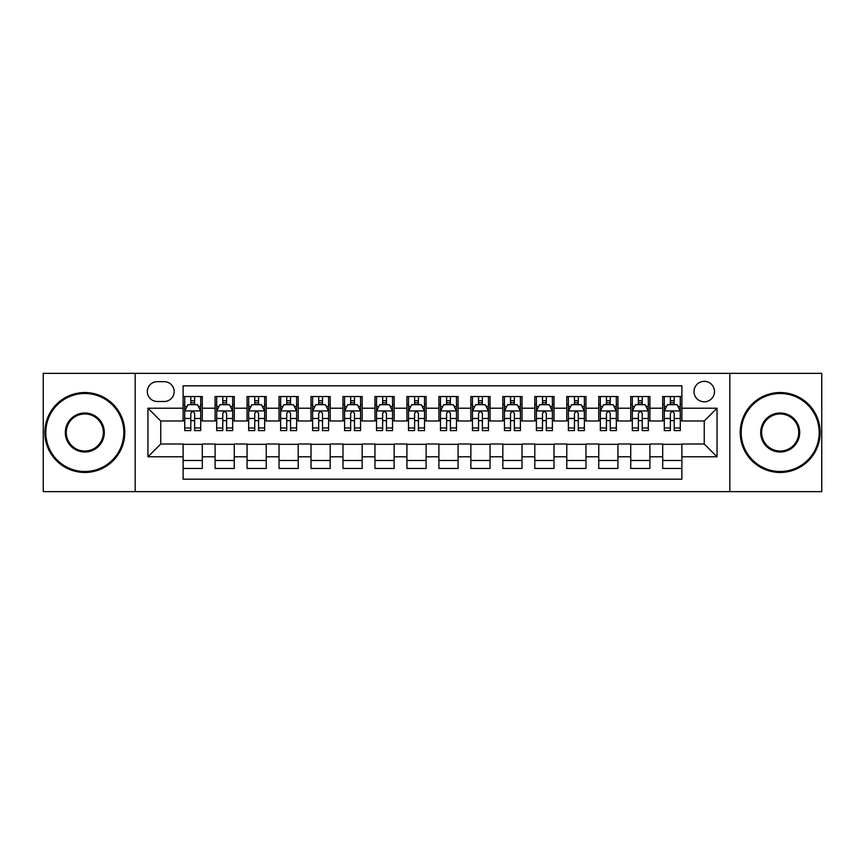 <?xml version="1.0" encoding="UTF-8"?>
<svg xmlns="http://www.w3.org/2000/svg" width="865" height="865" viewBox="0 0 865 865"><rect width="100%" height="100%" fill="white"/><g stroke="black" fill="none" stroke-linecap="round" stroke-linejoin="round"><path stroke-width="1.3" d="M704.251 381.346A10.229 10.229 0 0 0 694.022 391.575A10.229 10.229 0 0 0 704.251 401.803A10.229 10.229 0 0 0 714.49 391.575A10.229 10.229 0 0 0 704.251 381.346M729.833 491.644L821.75 491.644L821.75 373.356L729.833 373.356L729.833 491.644L135.167 491.644L135.167 373.356L43.25 373.356L43.25 491.644L135.167 491.644M681.88 396.538L662.698 396.538L662.698 408.204L649.907 408.204L649.907 420.996L662.698 420.996L662.698 408.204M649.907 408.204L649.907 396.538L630.726 396.538L630.726 408.204L617.934 408.204L617.934 420.996L630.726 420.996L630.726 408.204M617.934 408.204L617.934 396.538L598.753 396.538L598.753 408.204L585.962 408.204L585.962 420.996L598.753 420.996L598.753 408.204M585.962 408.204L585.962 396.538L566.78 396.538L566.78 408.204L553.989 408.204L553.989 420.996L566.78 420.996L566.78 408.204M553.989 408.204L553.989 396.538L534.808 396.538L534.808 408.204L522.017 408.204L522.017 420.996L534.808 420.996L534.808 408.204M522.017 408.204L522.017 396.538L502.835 396.538L502.835 408.204L490.044 408.204L490.044 420.996L502.835 420.996L502.835 408.204M490.044 408.204L490.044 396.538L470.863 396.538L470.863 408.204L458.082 408.204L458.082 420.996L470.863 420.996L470.863 408.204M458.082 408.204L458.082 396.538L438.89 396.538L438.89 408.204L426.11 408.204L426.11 420.996L438.89 420.996L438.89 408.204M426.11 408.204L426.11 396.538L406.918 396.538L406.918 408.204L394.137 408.204L394.137 420.996L406.918 420.996L406.918 408.204M394.137 408.204L394.137 396.538L374.956 396.538L374.956 408.204L362.165 408.204L362.165 420.996L374.956 420.996L374.956 408.204M362.165 408.204L362.165 396.538L342.983 396.538L342.983 408.204L330.192 408.204L330.192 420.996L342.983 420.996L342.983 408.204M330.192 408.204L330.192 396.538L311.011 396.538L311.011 408.204L298.22 408.204L298.22 420.996L311.011 420.996L311.011 408.204M298.22 408.204L298.22 396.538L279.038 396.538L279.038 408.204L266.247 408.204L266.247 420.996L279.038 420.996L279.038 408.204M266.247 408.204L266.247 396.538L247.066 396.538L247.066 408.204L234.274 408.204L234.274 420.996L247.066 420.996L247.066 408.204M234.274 408.204L234.274 396.538L215.093 396.538L215.093 420.996L202.302 420.996L202.302 396.538L183.121 396.538M183.121 468.462L202.302 468.462L202.302 444.005L215.093 444.005L215.093 468.462L234.274 468.462L234.274 444.005L247.066 444.005L247.066 456.796L234.274 456.796M247.066 456.796L247.066 468.462L266.247 468.462L266.247 444.005L279.038 444.005L279.038 456.796L266.247 456.796M279.038 456.796L279.038 468.462L298.22 468.462L298.22 444.005L311.011 444.005L311.011 456.796L298.22 456.796M311.011 456.796L311.011 468.462L330.192 468.462L330.192 444.005L342.983 444.005L342.983 456.796L330.192 456.796M342.983 456.796L342.983 468.462L362.165 468.462L362.165 444.005L374.956 444.005L374.956 456.796L362.165 456.796M374.956 456.796L374.956 468.462L394.137 468.462L394.137 444.005L406.918 444.005L406.918 456.796L394.137 456.796M406.918 456.796L406.918 468.462L426.11 468.462L426.11 444.005L438.89 444.005L438.89 456.796L426.11 456.796M438.89 456.796L438.89 468.462L458.082 468.462L458.082 444.005L470.863 444.005L470.863 456.796L458.082 456.796M470.863 456.796L470.863 468.462L490.044 468.462L490.044 444.005L502.835 444.005L502.835 456.796L490.044 456.796M502.835 456.796L502.835 468.462L522.017 468.462L522.017 444.005L534.808 444.005L534.808 456.796L522.017 456.796M534.808 456.796L534.808 468.462L553.989 468.462L553.989 444.005L566.78 444.005L566.78 456.796L553.989 456.796M566.78 456.796L566.78 468.462L585.962 468.462L585.962 444.005L598.753 444.005L598.753 456.796L585.962 456.796M598.753 456.796L598.753 468.462L617.934 468.462L617.934 444.005L630.726 444.005L630.726 456.796L617.934 456.796M630.726 456.796L630.726 468.462L649.907 468.462L649.907 444.005L662.698 444.005L662.698 456.796L649.907 456.796M157.225 401.49L164.263 401.49A9.915 9.915 0 0 0 174.168 391.575A9.915 9.915 0 0 0 164.263 381.67L157.225 381.67A9.915 9.915 0 0 0 147.32 391.575A9.915 9.915 0 0 0 157.225 401.49M729.833 373.356L135.167 373.356M681.88 408.204L681.88 385.822L183.121 385.822L183.121 420.996L160.749 420.996L160.749 444.005L183.121 444.005L183.121 479.178L681.88 479.178L681.88 444.005L704.251 444.005L704.251 420.996L681.88 420.996L681.88 408.204L717.042 408.204L717.042 456.796L681.88 456.796M183.121 456.796L147.958 456.796L147.958 408.204L183.121 408.204M662.698 456.796L662.698 468.462L681.88 468.462M183.121 404.528L184.721 404.528M190.797 404.528L194.636 404.528M200.712 404.528L202.302 404.528M183.121 420.671L184.721 420.671M190.797 420.671L194.636 420.671M200.712 420.671L202.302 420.671M183.121 444.329L202.302 444.329M183.121 460.472L202.302 460.472M215.093 420.671L216.693 420.671M222.77 420.671L226.608 420.671M232.685 420.671L234.274 420.671M215.093 404.528L216.693 404.528M222.77 404.528L226.608 404.528M232.685 404.528L234.274 404.528M215.093 444.329L234.274 444.329M215.093 460.472L234.274 460.472M247.066 444.329L266.247 444.329M247.066 460.472L266.247 460.472M247.066 404.528L248.666 404.528M254.743 404.528L258.581 404.528M264.647 404.528L266.247 404.528M247.066 420.671L248.666 420.671M254.743 420.671L258.581 420.671M264.647 420.671L266.247 420.671M279.038 444.329L298.22 444.329M279.038 460.472L298.22 460.472M279.038 404.528L280.638 404.528M286.715 404.528L290.543 404.528M296.619 404.528L298.22 404.528M279.038 420.671L280.638 420.671M286.715 420.671L290.543 420.671M296.619 420.671L298.22 420.671M311.011 444.329L330.192 444.329M311.011 460.472L330.192 460.472M311.011 404.528L312.611 404.528M318.688 404.528L322.515 404.528M328.592 404.528L330.192 404.528M311.011 420.671L312.611 420.671M318.688 420.671L322.515 420.671M328.592 420.671L330.192 420.671M342.983 444.329L362.165 444.329M342.983 460.472L362.165 460.472M342.983 404.528L344.584 404.528M350.649 404.528L354.488 404.528M360.564 404.528L362.165 404.528M342.983 420.671L344.584 420.671M350.649 420.671L354.488 420.671M360.564 420.671L362.165 420.671M374.956 444.329L394.137 444.329M374.956 460.472L394.137 460.472M374.956 404.528L376.545 404.528M382.622 404.528L386.46 404.528M392.537 404.528L394.137 404.528M374.956 420.671L376.545 420.671M382.622 420.671L386.46 420.671M392.537 420.671L394.137 420.671M406.918 444.329L426.11 444.329M406.918 460.472L426.11 460.472M406.918 404.528L408.518 404.528M414.595 404.528L418.433 404.528M424.51 404.528L426.11 404.528M406.918 420.671L408.518 420.671M414.595 420.671L418.433 420.671M424.51 420.671L426.11 420.671M438.89 444.329L458.082 444.329M438.89 460.472L458.082 460.472M438.89 404.528L440.49 404.528M446.567 404.528L450.406 404.528M456.482 404.528L458.082 404.528M438.89 420.671L440.49 420.671M446.567 420.671L450.406 420.671M456.482 420.671L458.082 420.671M470.863 444.329L490.044 444.329M470.863 460.472L490.044 460.472M470.863 404.528L472.463 404.528M478.54 404.528L482.378 404.528M488.455 404.528L490.044 404.528M470.863 420.671L472.463 420.671M478.54 420.671L482.378 420.671M488.455 420.671L490.044 420.671M502.835 444.329L522.017 444.329M502.835 460.472L522.017 460.472M502.835 404.528L504.436 404.528M510.512 404.528L514.351 404.528M520.416 404.528L522.017 404.528M502.835 420.671L504.436 420.671M510.512 420.671L514.351 420.671M520.416 420.671L522.017 420.671M534.808 444.329L553.989 444.329M534.808 460.472L553.989 460.472M534.808 404.528L536.408 404.528M542.485 404.528L546.312 404.528M552.389 404.528L553.989 404.528M534.808 420.671L536.408 420.671M542.485 420.671L546.312 420.671M552.389 420.671L553.989 420.671M566.78 444.329L585.962 444.329M566.78 460.472L585.962 460.472M566.78 404.528L568.381 404.528M574.457 404.528L578.285 404.528M584.362 404.528L585.962 404.528M566.78 420.671L568.381 420.671M574.457 420.671L578.285 420.671M584.362 420.671L585.962 420.671M598.753 444.329L617.934 444.329M598.753 460.472L617.934 460.472M598.753 404.528L600.353 404.528M606.419 404.528L610.258 404.528M616.334 404.528L617.934 404.528M598.753 420.671L600.353 420.671M606.419 420.671L610.258 420.671M616.334 420.671L617.934 420.671M630.726 444.329L649.907 444.329M630.726 460.472L649.907 460.472M630.726 404.528L632.315 404.528M638.392 404.528L642.23 404.528M648.307 404.528L649.907 404.528M630.726 420.671L632.315 420.671M638.392 420.671L642.23 420.671M648.307 420.671L649.907 420.671M662.698 444.329L681.88 444.329M662.698 460.472L681.88 460.472M662.698 404.528L664.288 404.528M670.364 404.528L674.203 404.528M680.279 404.528L681.88 404.528M662.698 420.671L664.288 420.671M670.364 420.671L674.203 420.671M680.279 420.671L681.88 420.671M160.749 420.996L147.958 408.204M160.749 444.005L147.958 456.796M717.042 408.204L704.251 420.996M717.042 456.796L704.251 444.005M194.636 400.69L190.797 400.69M200.712 427.98L194.636 427.98L194.636 430.586L200.712 430.586L200.712 411.08L197.512 404.69L187.921 404.69L184.721 411.08L184.721 430.586L190.797 430.586L190.797 427.98L184.721 427.98M184.721 411.08L184.721 396.538M200.712 411.08L200.712 396.538M190.797 404.69L190.797 396.538M194.636 396.538L194.636 404.69M194.636 427.98L194.636 413.481C193.36 411.016 192.073 411.016 190.797 413.481L190.797 427.98M84.813 393.499A39.001 39.001 0 0 0 45.813 432.5A39.001 39.001 0 0 0 84.813 471.501A39.001 39.001 0 0 0 123.814 432.5A39.001 39.001 0 0 0 84.813 393.499M84.813 472.463A39.963 39.963 0 0 1 44.85 432.5A39.963 39.963 0 0 1 84.813 392.537A39.963 39.963 0 0 1 124.776 432.5A39.963 39.963 0 0 1 84.813 472.463M84.813 412.994A19.506 19.506 0 0 1 104.319 432.5A19.506 19.506 0 0 1 84.813 452.006A19.506 19.506 0 0 1 65.308 432.5A19.506 19.506 0 0 1 84.813 412.994M84.813 451.043A18.543 18.543 0 0 0 103.357 432.5A18.543 18.543 0 0 0 84.813 413.957A18.543 18.543 0 0 0 66.27 432.5A18.543 18.543 0 0 0 84.813 451.043M780.187 393.499A39.001 39.001 0 0 0 741.186 432.5A39.001 39.001 0 0 0 780.187 471.501A39.001 39.001 0 0 0 819.187 432.5A39.001 39.001 0 0 0 780.187 393.499M780.187 472.463A39.963 39.963 0 0 1 740.224 432.5A39.963 39.963 0 0 1 780.187 392.537A39.963 39.963 0 0 1 820.15 432.5A39.963 39.963 0 0 1 780.187 472.463M780.187 412.994A19.506 19.506 0 0 1 799.693 432.5A19.506 19.506 0 0 1 780.187 452.006A19.506 19.506 0 0 1 760.681 432.5A19.506 19.506 0 0 1 780.187 412.994M780.187 451.043A18.543 18.543 0 0 0 798.73 432.5A18.543 18.543 0 0 0 780.187 413.957A18.543 18.543 0 0 0 761.643 432.5A18.543 18.543 0 0 0 780.187 451.043M226.608 400.69L222.77 400.69M232.685 427.98L226.608 427.98L226.608 430.586L232.685 430.586L232.685 411.08L229.485 404.69L219.894 404.69L216.693 411.08L216.693 430.586L222.77 430.586L222.77 427.98L216.693 427.98M216.693 411.08L216.693 396.538M232.685 411.08L232.685 396.538M222.77 404.69L222.77 396.538M226.608 396.538L226.608 404.69M226.608 427.98L226.608 413.481C225.333 411.016 224.046 411.016 222.77 413.481L222.77 427.98M258.581 400.69L254.743 400.69M264.647 427.98L258.581 427.98L258.581 430.586L264.647 430.586L264.647 411.08L261.457 404.69L251.866 404.69L248.666 411.08L248.666 430.586L254.743 430.586L254.743 427.98L248.666 427.98M248.666 411.08L248.666 396.538M264.647 411.08L264.647 396.538M254.743 404.69L254.743 396.538M258.581 396.538L258.581 404.69M258.581 427.98L258.581 413.481C257.294 411.016 256.018 411.016 254.743 413.481L254.743 427.98M290.543 400.69L286.715 400.69M296.619 427.98L290.543 427.98L290.543 430.586L296.619 430.586L296.619 411.08L293.43 404.69L283.839 404.69L280.638 411.08L280.638 430.586L286.715 430.586L286.715 427.98L280.638 427.98M280.638 411.08L280.638 396.538M296.619 411.08L296.619 396.538M286.715 404.69L286.715 396.538M290.543 396.538L290.543 404.69M290.543 427.98L290.543 413.481C289.267 411.016 287.991 411.016 286.715 413.481L286.715 427.98M322.515 400.69L318.688 400.69M328.592 427.98L322.515 427.98L322.515 430.586L328.592 430.586L328.592 411.08L325.391 404.69L315.801 404.69L312.611 411.08L312.611 430.586L318.688 430.586L318.688 427.98L312.611 427.98M312.611 411.08L312.611 396.538M328.592 411.08L328.592 396.538M318.688 404.69L318.688 396.538M322.515 396.538L322.515 404.69M322.515 427.98L322.515 413.481C321.239 411.016 319.964 411.016 318.688 413.481L318.688 427.98M354.488 400.69L350.649 400.69M360.564 427.98L354.488 427.98L354.488 430.586L360.564 430.586L360.564 411.08L357.364 404.69L347.773 404.69L344.584 411.08L344.584 430.586L350.649 430.586L350.649 427.98L344.584 427.98M344.584 411.08L344.584 396.538M360.564 411.08L360.564 396.538M350.649 404.69L350.649 396.538M354.488 396.538L354.488 404.69M354.488 427.98L354.488 413.481C353.212 411.016 351.936 411.016 350.649 413.481L350.649 427.98M386.46 400.69L382.622 400.69M392.537 427.98L386.46 427.98L386.46 430.586L392.537 430.586L392.537 411.08L389.337 404.69L379.746 404.69L376.545 411.08L376.545 430.586L382.622 430.586L382.622 427.98L376.545 427.98M376.545 411.08L376.545 396.538M392.537 411.08L392.537 396.538M382.622 404.69L382.622 396.538M386.46 396.538L386.46 404.69M386.46 427.98L386.46 413.481C385.185 411.016 383.909 411.016 382.622 413.481L382.622 427.98M418.433 400.69L414.595 400.69M424.51 427.98L418.433 427.98L418.433 430.586L424.51 430.586L424.51 411.08L421.309 404.69L411.718 404.69L408.518 411.08L408.518 430.586L414.595 430.586L414.595 427.98L408.518 427.98M408.518 411.08L408.518 396.538M424.51 411.08L424.51 396.538M414.595 404.69L414.595 396.538M418.433 396.538L418.433 404.69M418.433 427.98L418.433 413.481C417.157 411.016 415.881 411.016 414.595 413.481L414.595 427.98M450.406 400.69L446.567 400.69M456.482 427.98L450.406 427.98L450.406 430.586L456.482 430.586L456.482 411.08L453.282 404.69L443.691 404.69L440.49 411.08L440.49 430.586L446.567 430.586L446.567 427.98L440.49 427.98M440.49 411.08L440.49 396.538M456.482 411.08L456.482 396.538M446.567 404.69L446.567 396.538M450.406 396.538L450.406 404.69M450.406 427.98L450.406 413.481C449.13 411.016 447.843 411.016 446.567 413.481L446.567 427.98M482.378 400.69L478.54 400.69M488.455 427.98L482.378 427.98L482.378 430.586L488.455 430.586L488.455 411.08L485.254 404.69L475.664 404.69L472.463 411.08L472.463 430.586L478.54 430.586L478.54 427.98L472.463 427.98M472.463 411.08L472.463 396.538M488.455 411.08L488.455 396.538M478.54 404.69L478.54 396.538M482.378 396.538L482.378 404.69M482.378 427.98L482.378 413.481C481.102 411.016 479.815 411.016 478.54 413.481L478.54 427.98M514.351 400.69L510.512 400.69M520.416 427.98L514.351 427.98L514.351 430.586L520.416 430.586L520.416 411.08L517.227 404.69L507.636 404.69L504.436 411.08L504.436 430.586L510.512 430.586L510.512 427.98L504.436 427.98M504.436 411.08L504.436 396.538M520.416 411.08L520.416 396.538M510.512 404.69L510.512 396.538M514.351 396.538L514.351 404.69M514.351 427.98L514.351 413.481C513.064 411.016 511.788 411.016 510.512 413.481L510.512 427.98M546.312 400.69L542.485 400.69M552.389 427.98L546.312 427.98L546.312 430.586L552.389 430.586L552.389 411.08L549.199 404.69L539.609 404.69L536.408 411.08L536.408 430.586L542.485 430.586L542.485 427.98L536.408 427.98M536.408 411.08L536.408 396.538M552.389 411.08L552.389 396.538M542.485 404.69L542.485 396.538M546.312 396.538L546.312 404.69M546.312 427.98L546.312 413.481C545.037 411.016 543.761 411.016 542.485 413.481L542.485 427.98M578.285 400.69L574.457 400.69M584.362 427.98L578.285 427.98L578.285 430.586L584.362 430.586L584.362 411.08L581.161 404.69L571.57 404.69L568.381 411.08L568.381 430.586L574.457 430.586L574.457 427.98L568.381 427.98M568.381 411.08L568.381 396.538M584.362 411.08L584.362 396.538M574.457 404.69L574.457 396.538M578.285 396.538L578.285 404.69M578.285 427.98L578.285 413.481C577.009 411.016 575.733 411.016 574.457 413.481L574.457 427.98M610.258 400.69L606.419 400.69M616.334 427.98L610.258 427.98L610.258 430.586L616.334 430.586L616.334 411.08L613.134 404.69L603.543 404.69L600.353 411.08L600.353 430.586L606.419 430.586L606.419 427.98L600.353 427.98M600.353 411.08L600.353 396.538M616.334 411.08L616.334 396.538M606.419 404.69L606.419 396.538M610.258 396.538L610.258 404.69M610.258 427.98L610.258 413.481C608.982 411.016 607.706 411.016 606.419 413.481L606.419 427.98M642.23 400.69L638.392 400.69M648.307 427.98L642.23 427.98L642.23 430.586L648.307 430.586L648.307 411.08L645.106 404.69L635.515 404.69L632.315 411.08L632.315 430.586L638.392 430.586L638.392 427.98L632.315 427.98M632.315 411.08L632.315 396.538M648.307 411.08L648.307 396.538M638.392 404.69L638.392 396.538M642.23 396.538L642.23 404.69M642.23 427.98L642.23 413.481C640.954 411.016 639.678 411.016 638.392 413.481L638.392 427.98M674.203 400.69L670.364 400.69M680.279 427.98L674.203 427.98L674.203 430.586L680.279 430.586L680.279 411.08L677.079 404.69L667.488 404.69L664.288 411.08L664.288 430.586L670.364 430.586L670.364 427.98L664.288 427.98M664.288 411.08L664.288 396.538M680.279 411.08L680.279 396.538M670.364 404.69L670.364 396.538M674.203 396.538L674.203 404.69M674.203 427.98L674.203 413.481C672.927 411.016 671.651 411.016 670.364 413.481L670.364 427.98M215.093 456.796L202.302 456.796M215.093 408.204L202.302 408.204M200.626 410.918L184.807 410.918M184.721 406.442L187.045 406.442M198.388 406.442L200.712 406.442M190.797 418.487L184.721 418.487M200.712 418.487L194.636 418.487M194.636 402.722L190.797 402.722M232.599 410.918L216.769 410.918M216.693 406.442L219.007 406.442M230.36 406.442L232.685 406.442M222.77 418.487L216.693 418.487M232.685 418.487L226.608 418.487M226.608 402.722L222.77 402.722M264.571 410.918L248.742 410.918M248.666 406.442L250.98 406.442M262.333 406.442L264.647 406.442M254.743 418.487L248.666 418.487M264.647 418.487L258.581 418.487M258.581 402.722L254.743 402.722M296.544 410.918L280.714 410.918M280.638 406.442L282.952 406.442M294.305 406.442L296.619 406.442M286.715 418.487L280.638 418.487M296.619 418.487L290.543 418.487M290.543 402.722L286.715 402.722M328.516 410.918L312.687 410.918M312.611 406.442L314.925 406.442M326.278 406.442L328.592 406.442M318.688 418.487L312.611 418.487M328.592 418.487L322.515 418.487M322.515 402.722L318.688 402.722M360.489 410.918L344.659 410.918M344.584 406.442L346.897 406.442M358.251 406.442L360.564 406.442M350.649 418.487L344.584 418.487M360.564 418.487L354.488 418.487M354.488 402.722L350.649 402.722M392.461 410.918L376.632 410.918M376.545 406.442L378.87 406.442M390.223 406.442L392.537 406.442M382.622 418.487L376.545 418.487M392.537 418.487L386.46 418.487M386.46 402.722L382.622 402.722M424.423 410.918L408.604 410.918M408.518 406.442L410.843 406.442M422.185 406.442L424.51 406.442M414.595 418.487L408.518 418.487M424.51 418.487L418.433 418.487M418.433 402.722L414.595 402.722M456.396 410.918L440.577 410.918M440.49 406.442L442.815 406.442M454.157 406.442L456.482 406.442M446.567 418.487L440.49 418.487M456.482 418.487L450.406 418.487M450.406 402.722L446.567 402.722M488.368 410.918L472.539 410.918M472.463 406.442L474.777 406.442M486.13 406.442L488.455 406.442M478.54 418.487L472.463 418.487M488.455 418.487L482.378 418.487M482.378 402.722L478.54 402.722M520.341 410.918L504.511 410.918M504.436 406.442L506.749 406.442M518.103 406.442L520.416 406.442M510.512 418.487L504.436 418.487M520.416 418.487L514.351 418.487M514.351 402.722L510.512 402.722M552.313 410.918L536.484 410.918M536.408 406.442L538.722 406.442M550.075 406.442L552.389 406.442M542.485 418.487L536.408 418.487M552.389 418.487L546.312 418.487M546.312 402.722L542.485 402.722M584.286 410.918L568.456 410.918M568.381 406.442L570.695 406.442M582.048 406.442L584.362 406.442M574.457 418.487L568.381 418.487M584.362 418.487L578.285 418.487M578.285 402.722L574.457 402.722M616.258 410.918L600.429 410.918M600.353 406.442L602.667 406.442M614.02 406.442L616.334 406.442M606.419 418.487L600.353 418.487M616.334 418.487L610.258 418.487M610.258 402.722L606.419 402.722M648.231 410.918L632.402 410.918M632.315 406.442L634.64 406.442M645.993 406.442L648.307 406.442M638.392 418.487L632.315 418.487M648.307 418.487L642.23 418.487M642.23 402.722L638.392 402.722M680.193 410.918L664.374 410.918M664.288 406.442L666.612 406.442M677.955 406.442L680.279 406.442M670.364 418.487L664.288 418.487M680.279 418.487L674.203 418.487M674.203 402.722L670.364 402.722"/></g></svg>
